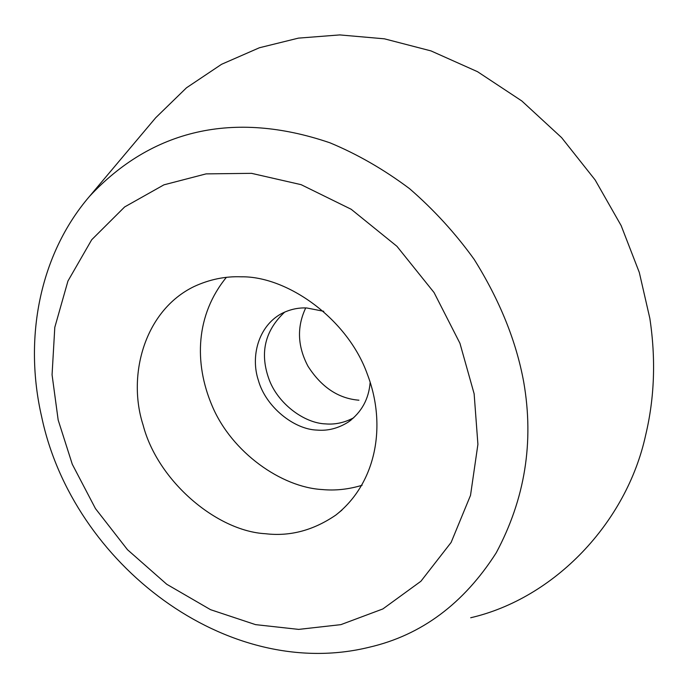 <?xml version="1.0" encoding="UTF-8"?>
<svg xmlns="http://www.w3.org/2000/svg" width="688" height="688" viewBox="0 0 688 688"><rect width="100%" height="100%" fill="white"/><g stroke="black" fill="none" stroke-linecap="round" stroke-linejoin="round"><path stroke-width="1.03" d="M474.135 393.794L459.945 343.303L434.059 292.546L396.924 246.295L351.172 209.264L301.129 184.668L251.498 173.333L206.082 173.883L163.942 184.831L124.648 206.942L91.702 239.751L67.94 281.048L54.799 327.342L52.064 374.771L58.17 420.015L72.292 464.28L95.469 508.604L127.495 549.721L166.771 584.284L210.554 609.68L255.549 624.635L298.661 629.391L340.878 624.644L382.872 608.94L420.91 581.257L451.122 542.436L470.515 495.369L477.911 444.345L474.135 393.794M265.473 533.725C289.992 536.623 313.47 530.388 335.907 515.011C376.62 482.959 386.811 425.064 367.409 374.384C347.621 318.458 286.844 276.017 241.273 276.808C225.251 276.172 209.548 279.405 194.162 286.5C144.446 310.486 127.031 375.476 143.104 425.055C157.621 481.007 216.677 531.11 265.473 533.725M226.361 277.376C195.968 314.571 193.646 362.567 212.188 405.963C231.727 452.42 281.521 487.345 322.233 489.546C335.271 490.793 348.567 489.366 362.112 485.264M470.695 617.747C554.33 598.397 626.57 522.906 645.662 435.091C654.555 397.836 655.948 358.921 649.842 318.363L639.307 272.457L621.161 225.63L595.12 179.921L561.606 137.626L521.805 100.955L477.532 71.698L430.989 50.903L384.403 38.82L339.726 34.916L298.403 38.132L259.402 47.756L221.588 64.285L186.508 87.78L155.703 117.751L89.509 196.372C151.283 129.998 233.275 109.796 329.982 142.82C357.485 154.258 383.999 169.532 409.515 188.632C433.861 209.72 455.413 233.301 474.17 259.393C499.763 300.338 516.292 341.274 523.74 382.175C534.163 442.186 524.97 499.092 496.177 552.894C463.643 603.763 421.34 635.205 369.275 647.227C227.178 682.221 72.627 563.936 41.693 416.937C23.59 338.728 39.319 254.835 89.509 196.372M305.713 307.949C296.726 326.929 297.491 346.365 307.992 366.248C321.442 387.232 338.419 398.55 358.93 400.201M351.43 418.983C342.934 422.974 334.385 424.616 325.802 423.911C303.984 423.309 276.929 403.091 268.509 377.832C259.772 352.29 265.181 330.369 284.729 312.051C265.181 330.36 259.772 352.29 268.509 377.832C276.929 403.082 303.976 423.309 325.794 423.911C335.271 424.702 344.593 422.638 353.778 417.728M323.773 311.303L306.762 307.975C298.05 307.545 289.528 309.48 281.186 313.788C258.241 326.465 250.509 356.625 258.335 380.223C265.654 406.84 294.094 429.536 317.159 430.095C327.909 431.023 338.298 428.34 348.334 422.028C361.578 412.284 368.854 399.023 370.161 382.261M335.925 515.002L341.988 510.057M348.343 422.028L351.061 420.041"/></g></svg>
